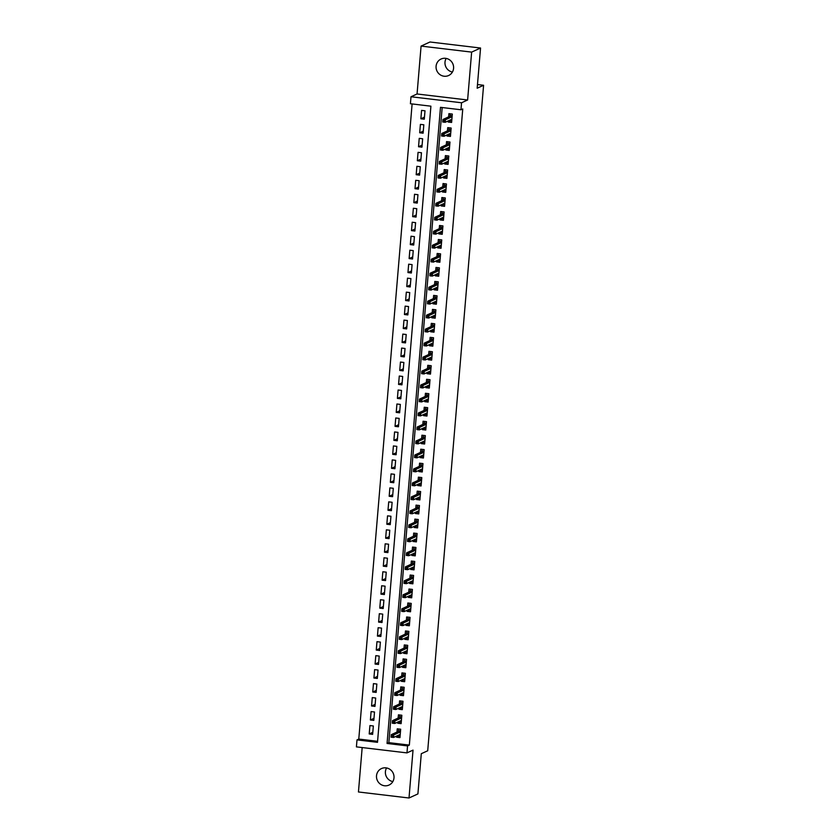 <?xml version="1.0" encoding="UTF-8"?>
<svg xmlns="http://www.w3.org/2000/svg" width="840" height="840" viewBox="0 0 840 840"><rect width="100%" height="100%" fill="white"/><g stroke="black" fill="none" stroke-linecap="round" stroke-linejoin="round"><path stroke-width="1.26" d="M452.413 72.051A9.072 8.715 65.3 0 1 446.166 58.412M436.086 66.234A9.072 8.715 -114.7 0 0 448.623 75.516A9.072 8.715 -114.7 0 0 449.831 60.029A9.072 8.715 -114.7 0 0 436.086 66.234M392.837 781.589A9.072 8.715 65.3 0 1 386.579 767.949M376.509 775.772A9.072 8.715 -114.7 0 0 389.036 785.053A9.072 8.715 -114.7 0 0 390.254 769.566A9.072 8.715 -114.7 0 0 376.509 775.772M410.413 103.74L411.002 96.758L461.559 102.774L460.971 109.767L440.475 107.331L387.062 743.463L407.558 745.909L406.969 752.892L356.412 746.875L357 739.883L377.496 742.329L430.909 106.186L410.413 103.74M417.06 93.975L467.618 99.992L471.639 52.112L480.554 48.027L429.986 42L421.082 46.085L417.06 93.975L411.002 96.758M362.177 747.558L358.449 791.973L409.007 798L413.028 750.12L406.969 752.892M412.115 103.95L358.785 739.064L357 739.883M471.639 52.112L421.082 46.085M480.554 48.027L477.173 88.221L483.588 85.27L427.707 750.771L421.292 753.711L417.911 793.916L409.007 798M448.298 120.876L448.203 122.042L451.616 122.451L452.319 114.061L448.906 113.652L448.634 116.876M447.122 134.852L447.027 136.028L450.44 136.427L451.154 128.037L447.731 127.638L447.457 130.862M445.956 148.838L445.851 150.003L449.274 150.412L449.978 142.023L446.555 141.614L446.292 144.837M444.78 162.813L444.675 163.989L448.098 164.388L448.802 156.009L445.389 155.6L445.116 158.823M443.604 176.799L443.51 177.965L446.922 178.374L447.626 169.984L444.213 169.575L443.94 172.798M442.428 190.775L442.334 191.951L445.746 192.36L446.45 183.971L443.037 183.561L442.764 186.784M441.252 204.761L441.157 205.926L444.57 206.335L445.274 197.946L441.861 197.536L441.588 200.76M440.087 218.736L439.981 219.912L443.405 220.322L444.108 211.932L440.685 211.523L440.423 214.746M438.911 232.722L438.806 233.888L442.229 234.297L442.932 225.908L439.519 225.498L439.247 228.722M437.735 246.708L437.64 247.874L441.053 248.283L441.756 239.894L438.344 239.484L438.07 242.708M436.558 260.684L436.464 261.849L439.877 262.259L440.58 253.869L437.168 253.459L436.894 256.683M435.382 274.669L435.288 275.835L438.701 276.244L439.404 267.855L435.992 267.446L435.719 270.669M434.217 288.645L434.112 289.81L437.535 290.22L438.239 281.831L434.816 281.431L434.543 284.655M433.041 302.631L432.936 303.796L436.359 304.206L437.062 295.817L433.64 295.407L433.377 298.631M431.865 316.606L431.77 317.782L435.183 318.181L435.887 309.792L432.474 309.393L432.201 312.617M430.689 330.593L430.594 331.758L434.007 332.168L434.711 323.778L431.298 323.369L431.025 326.592M429.513 344.568L429.419 345.744L432.831 346.143L433.534 337.754L430.122 337.355L429.849 340.578M428.337 358.554L428.243 359.719L431.655 360.129L432.369 351.74L428.946 351.33L428.673 354.554M427.171 372.53L427.067 373.706L430.49 374.105L431.193 365.715L427.77 365.316L427.507 368.54M425.995 386.516L425.891 387.681L429.314 388.091L430.017 379.701L426.605 379.292L426.332 382.515M424.82 400.491L424.725 401.667L428.138 402.066L428.841 393.687L425.429 393.278L425.156 396.501M423.644 414.477L423.549 415.643L426.962 416.052L427.665 407.663L424.253 407.253L423.98 410.477M422.468 428.453L422.373 429.629L425.786 430.028L426.489 421.649L423.077 421.239L422.804 424.463M421.302 442.439L421.197 443.604L424.62 444.014L425.324 435.624L421.901 435.215L421.638 438.438M420.126 456.414L420.021 457.59L423.444 458L424.147 449.61L420.735 449.201L420.462 452.424M418.95 470.4L418.856 471.566L422.268 471.975L422.971 463.586L419.559 463.176L419.286 466.399M417.774 484.376L417.68 485.552L421.092 485.961L421.796 477.572L418.383 477.162L418.11 480.386M416.598 498.362L416.504 499.527L419.916 499.937L420.62 491.547L417.207 491.138L416.934 494.361M415.433 512.347L415.328 513.513L418.751 513.923L419.454 505.533L416.031 505.124L415.758 508.347M414.257 526.323L414.151 527.489L417.575 527.898L418.278 519.509L414.855 519.11L414.593 522.333M413.081 540.309L412.986 541.475L416.399 541.884L417.102 533.495L413.69 533.085L413.417 536.308M411.905 554.284L411.81 555.45L415.223 555.86L415.926 547.47L412.514 547.071L412.241 550.295M410.729 568.271L410.634 569.436L414.046 569.846L414.75 561.456L411.338 561.047L411.065 564.27M409.553 582.246L409.458 583.422L412.87 583.821L413.584 575.432L410.161 575.033L409.889 578.256M408.387 596.232L408.282 597.398L411.705 597.807L412.409 589.418L408.986 589.008L408.723 592.231M407.211 610.207L407.117 611.384L410.529 611.783L411.233 603.393L407.82 602.994L407.547 606.218M406.035 624.194L405.941 625.359L409.353 625.769L410.056 617.379L406.644 616.97L406.371 620.193M404.859 638.169L404.765 639.345L408.177 639.744L408.881 631.355L405.468 630.956L405.195 634.179M403.683 652.155L403.589 653.321L407.001 653.73L407.715 645.341L404.292 644.931L404.019 648.154M402.518 666.13L402.413 667.307L405.836 667.706L406.539 659.327L403.116 658.917L402.854 662.141M401.342 680.117L401.237 681.282L404.659 681.692L405.363 673.302L401.951 672.893L401.678 676.116M400.166 694.092L400.071 695.268L403.483 695.678L404.187 687.288L400.774 686.879L400.502 690.102M398.99 708.078L398.895 709.244L402.308 709.653L403.011 701.264L399.599 700.854L399.326 704.077M397.814 722.053L397.719 723.23L401.131 723.639L401.835 715.25L398.423 714.84L398.149 718.064M372.803 732.302L369.212 733.95L369.925 725.561L373.338 725.97L372.635 734.36L369.212 733.95M373.979 718.326L370.387 719.975L371.091 711.585L374.514 711.995L373.81 720.384L370.387 719.975M375.155 704.34L371.564 705.989L372.267 697.599L375.68 698.009L374.976 706.398L371.564 705.989M376.331 690.365L372.74 692.013L373.443 683.624L376.856 684.033L376.152 692.412L372.74 692.013M377.496 676.379L373.916 678.027L374.619 669.638L378.031 670.047L377.328 678.437L373.916 678.027M378.672 662.403L375.081 664.051L375.795 655.662L379.207 656.072L378.504 664.45L375.081 664.051M379.848 648.417L376.257 650.066L376.961 641.676L380.383 642.086L379.68 650.475L376.257 650.066M381.024 634.442L377.433 636.09L378.137 627.7L381.56 628.1L380.846 636.489L377.433 636.09M382.2 620.456L378.609 622.104L379.312 613.715L382.725 614.124L382.022 622.514L378.609 622.104M383.376 606.48L379.785 608.129L380.489 599.739L383.901 600.138L383.197 608.528L379.785 608.129M384.542 592.494L380.961 594.143L381.665 585.753L385.077 586.163L384.374 594.552L380.961 594.143M385.718 578.519L382.127 580.167L382.83 571.778L386.253 572.176L385.55 580.566L382.127 580.167M386.894 564.533L383.303 566.181L384.006 557.792L387.429 558.201L386.726 566.591L383.303 566.181M388.07 550.557L384.479 552.195L385.182 543.816L388.594 544.215L387.891 552.605L384.479 552.195M389.245 536.571L385.655 538.22L386.358 529.83L389.77 530.24L389.067 538.629L385.655 538.22M390.411 522.596L386.831 524.234L387.534 515.844L390.947 516.254L390.243 524.643L386.831 524.234M391.587 508.61L387.996 510.258L388.71 501.869L392.123 502.278L391.419 510.668L387.996 510.258M392.763 494.624L389.172 496.272L389.876 487.882L393.298 488.292L392.595 496.681L389.172 496.272M393.939 480.648L390.348 482.296L391.052 473.907L394.464 474.317L393.76 482.706L390.348 482.296M395.115 466.662L391.524 468.31L392.228 459.921L395.64 460.331L394.937 468.72L391.524 468.31M396.281 452.687L392.7 454.335L393.404 445.945L396.816 446.355L396.113 454.745L392.7 454.335M397.457 438.701L393.866 440.349L394.58 431.959L397.992 432.369L397.288 440.759L393.866 440.349M398.632 424.725L395.042 426.374L395.745 417.984L399.168 418.394L398.465 426.772L395.042 426.374M399.808 410.739L396.218 412.388L396.921 403.998L400.344 404.407L399.63 412.797L396.218 412.388M400.985 396.764L397.394 398.412L398.097 390.022L401.51 390.421L400.806 398.811L397.394 398.412M402.15 382.778L398.57 384.426L399.273 376.036L402.685 376.446L401.982 384.836L398.57 384.426M403.326 368.802L399.745 370.451L400.449 362.061L403.862 362.46L403.158 370.85L399.745 370.451M404.502 354.816L400.911 356.465L401.615 348.075L405.038 348.485L404.334 356.874L400.911 356.465M405.678 340.841L402.087 342.489L402.791 334.1L406.214 334.498L405.51 342.888L402.087 342.489M406.854 326.855L403.263 328.503L403.967 320.114L407.379 320.523L406.675 328.913L403.263 328.503M408.03 312.879L404.439 314.517L405.143 306.138L408.555 306.537L407.852 314.927L404.439 314.517M409.195 298.893L405.615 300.542L406.319 292.152L409.731 292.562L409.028 300.951L405.615 300.542M410.372 284.918L406.781 286.556L407.484 278.177L410.907 278.576L410.204 286.965L406.781 286.556M411.548 270.931L407.957 272.58L408.66 264.191L412.083 264.6L411.38 272.99L407.957 272.58M412.724 256.946L409.132 258.594L409.836 250.204L413.249 250.614L412.545 259.003L409.132 258.594M413.899 242.97L410.308 244.619L411.012 236.229L414.425 236.639L413.721 245.028L410.308 244.619M415.065 228.984L411.485 230.633L412.188 222.243L415.601 222.653L414.897 231.042L411.485 230.633M416.241 215.009L412.65 216.657L413.364 208.268L416.776 208.677L416.073 217.066L412.65 216.657M417.417 201.023L413.826 202.671L414.53 194.282L417.953 194.691L417.249 203.081L413.826 202.671M418.593 187.047L415.002 188.696L415.706 180.306L419.129 180.716L418.415 189.095L415.002 188.696M419.769 173.061L416.178 174.709L416.882 166.32L420.294 166.73L419.591 175.119L416.178 174.709M420.935 159.085L417.354 160.734L418.058 152.345L421.47 152.754L420.767 161.133L417.354 160.734M422.111 145.1L418.53 146.748L419.233 138.359L422.646 138.768L421.943 147.157L418.53 146.748M423.286 131.124L419.695 132.773L420.399 124.383L423.822 124.782L423.119 133.172L419.695 132.773M358.785 739.064L377.58 741.3M424.284 119.196L424.998 110.806L421.575 110.397L420.872 118.787L424.284 119.196M442.176 107.531L388.846 742.644L409.343 745.091L462.756 108.948L460.971 109.767M396.648 736.04L396.543 737.205L399.966 737.615L400.669 729.225L397.247 728.816L396.984 732.039M483.588 85.27L477.488 84.546M467.618 99.992L461.559 102.774M409.343 745.091L407.558 745.909M388.846 742.644L387.062 743.463M399.231 735.976L396.543 737.205M424.463 117.138L420.872 118.787M400.397 722.001L397.719 723.23M401.572 708.015L398.895 709.244M402.749 694.04L400.071 695.268M403.925 680.053L401.237 681.282M405.101 666.067L402.413 667.307M406.276 652.092L403.589 653.321M407.442 638.106L404.765 639.345M408.618 624.13L405.941 625.359M409.794 610.145L407.117 611.384M410.97 596.169L408.282 597.398M412.146 582.183L409.458 583.422M413.312 568.207L410.634 569.436M414.488 554.222L411.81 555.45M415.663 540.246L412.986 541.475M416.84 526.26L414.151 527.489M418.016 512.284L415.328 513.513M419.181 498.298L416.504 499.527M420.357 484.323L417.68 485.552M421.533 470.337L418.856 471.566M422.709 456.362L420.021 457.59M423.885 442.376L421.197 443.604M425.05 428.39L422.373 429.629M426.227 414.414L423.549 415.643M427.403 400.428L424.725 401.667M428.579 386.453L425.891 387.681M429.755 372.467L427.067 373.706M430.931 358.491L428.243 359.719M432.096 344.505L429.419 345.744M433.272 330.53L430.594 331.758M434.448 316.544L431.77 317.782M435.624 302.568L432.936 303.796M436.8 288.582L434.112 289.81M437.966 274.606L435.288 275.835M439.142 260.62L436.464 261.849M440.318 246.645L437.64 247.874M441.494 232.659L438.806 233.888M442.669 218.684L439.981 219.912M443.835 204.697L441.157 205.926M445.011 190.722L442.334 191.951M446.187 176.736L443.51 177.965M447.363 162.75L444.675 163.989M448.539 148.775L445.851 150.003M449.715 134.788L447.027 136.028M450.881 120.813L448.203 122.042M398.108 735.368L400.092 736.082M398.643 728.984L398.506 730.601L400.533 730.842M400.481 731.399L398.506 730.601L398.444 731.377M392.69 735.662L391.314 735.494L391.199 736.89L392.564 737.058L392.69 735.662L393.74 734.948L393.53 737.468L391.072 737.174L391.282 734.664L393.74 734.948L400.439 731.871M391.314 735.494L391.282 734.664L398.822 731.199M392.564 737.058L393.53 737.468L400.229 734.391M399.273 721.392L401.268 722.096M399.819 715.008L399.683 716.615L401.709 716.856M401.656 717.413L399.683 716.615L399.609 717.392M393.855 721.675L392.49 721.518L392.375 722.915L393.74 723.072L393.855 721.675L394.916 720.972L394.706 723.492L392.249 723.198L392.459 720.678L394.916 720.972L401.615 717.896M392.49 721.518L392.459 720.678L399.987 717.224M393.74 723.072L394.706 723.492L401.405 720.416M400.449 707.406L402.433 708.12M400.985 701.022L400.848 702.639L402.875 702.88M402.832 703.437L400.848 702.639L400.785 703.416M395.031 707.7L393.666 707.532L393.55 708.928L394.916 709.097L395.031 707.7L396.092 706.986L395.881 709.506L393.414 709.212L393.635 706.692L396.092 706.986L402.791 703.909M393.666 707.532L393.635 706.692L401.163 703.238M394.916 709.097L395.881 709.506L402.581 706.429M401.625 693.431L403.61 694.134M402.161 687.047L402.024 688.653L404.05 688.895M404.009 689.451L402.024 688.653L401.961 689.43M396.207 693.714L394.842 693.557L394.727 694.953L396.092 695.111L396.207 693.714L397.268 693.01L397.047 695.53L394.59 695.236L394.8 692.716L397.268 693.01L403.967 689.934M394.842 693.557L394.8 692.716L402.339 689.251M396.092 695.111L397.047 695.53L403.757 692.454M402.801 679.445L404.786 680.159M403.337 673.061L403.2 674.667L405.227 674.909M405.185 675.476L403.2 674.667L403.137 675.444M397.383 679.739L396.018 679.571L395.892 680.967L397.268 681.135L397.383 679.739L398.433 679.025L398.223 681.545L395.766 681.25L395.976 678.731L398.433 679.025L405.143 675.948M396.018 679.571L395.976 678.731L403.515 675.276M397.268 681.135L398.223 681.545L404.933 678.468M403.977 665.458L405.962 666.173M404.513 659.085L404.376 660.692L406.403 660.933M406.35 661.49L404.376 660.692L404.313 661.469M398.559 665.752L397.183 665.595L397.068 666.992L398.433 667.149L398.559 665.752L399.609 665.049L399.399 667.558L396.942 667.275L397.152 664.755L399.609 665.049L406.319 661.973M397.183 665.595L397.152 664.755L404.691 661.29M398.433 667.149L399.399 667.558L406.098 664.482M405.153 651.483L407.138 652.197M405.689 645.099L405.552 646.706L407.579 646.947M407.526 647.514L405.552 646.706L405.489 647.482M399.725 651.777L398.36 651.609L398.244 653.005L399.609 653.174L399.725 651.777L400.785 651.063L400.575 653.583L398.118 653.289L398.328 650.769L400.785 651.063L407.484 647.986M398.36 651.609L398.328 650.769L405.856 647.315M399.609 653.174L400.575 653.583L407.274 650.506M406.319 637.497L408.314 638.211M406.854 631.124L406.728 632.73L408.744 632.972M408.702 633.528L406.728 632.73L406.655 633.507M400.901 637.791L399.536 637.634L399.42 639.03L400.785 639.188L400.901 637.791L401.961 637.087L401.751 639.597L399.284 639.303L399.504 636.794L401.961 637.087L408.66 634.011M399.536 637.634L399.504 636.794L407.032 633.328M400.785 639.188L401.751 639.597L408.45 636.521M407.495 623.522L409.479 624.236M408.03 617.138L407.894 618.744L409.92 618.986M409.878 619.553L407.894 618.744L407.831 619.521M402.077 623.816L400.712 623.648L400.596 625.044L401.961 625.212L402.077 623.816L403.137 623.101L402.927 625.622L400.459 625.327L400.669 622.808L403.137 623.101L409.836 620.025M400.712 623.648L400.669 622.808L408.209 619.353M401.961 625.212L402.927 625.622L409.626 622.545M408.671 609.536L410.655 610.25M409.206 603.151L409.07 604.769L411.096 605.01M411.054 605.567L409.07 604.769L409.007 605.546M403.253 609.829L401.887 609.662L401.762 611.069L403.137 611.226L403.253 609.829L404.303 609.126L404.093 611.635L401.635 611.341L401.846 608.832L404.303 609.126L411.012 606.05M401.887 609.662L401.846 608.832L409.385 605.367M403.137 611.226L404.093 611.635L410.802 608.559M409.846 595.56L411.831 596.274M410.382 589.176L410.245 590.783L412.272 591.024M412.219 591.591L410.245 590.783L410.183 591.559M404.429 595.844L403.053 595.686L402.938 597.082L404.303 597.25L404.429 595.844L405.479 595.14L405.269 597.66L402.812 597.366L403.022 594.846L405.479 595.14L412.188 592.063M403.053 595.686L403.022 594.846L410.56 591.392M404.303 597.25L405.269 597.66L411.968 594.583M411.022 581.574L413.007 582.288M411.558 575.19L411.421 576.807L413.448 577.049M413.395 577.605L411.421 576.807L411.358 577.584M405.594 581.868L404.229 581.7L404.114 583.107L405.479 583.264L405.594 581.868L406.655 581.165L406.445 583.674L403.988 583.38L404.197 580.871L406.655 581.165L413.354 578.088M404.229 581.7L404.197 580.871L411.737 577.405M405.479 583.264L406.445 583.674L413.144 580.598M412.188 567.599L414.183 568.312M412.724 561.215L412.598 562.821L414.614 563.062M414.572 563.63L412.598 562.821L412.524 563.598M406.77 567.882L405.405 567.725L405.29 569.121L406.655 569.289L406.77 567.882L407.831 567.178L407.62 569.699L405.163 569.404L405.374 566.885L407.831 567.178L414.53 564.102M405.405 567.725L405.374 566.885L412.902 563.43M406.655 569.289L407.62 569.699L414.32 566.622M413.364 553.613L415.349 554.327M413.899 547.228L413.763 548.846L415.79 549.087M415.748 549.644L413.763 548.846L413.7 549.623M407.946 553.907L406.581 553.739L406.466 555.146L407.831 555.303L407.946 553.907L409.007 553.203L408.796 555.712L406.329 555.419L406.539 552.909L409.007 553.203L415.706 550.126M406.581 553.739L406.539 552.909L414.078 549.444M407.831 555.303L408.796 555.712L415.495 552.636M414.54 539.637L416.524 540.341M415.076 533.253L414.939 534.86L416.966 535.101M416.923 535.668L414.939 534.86L414.876 535.637M409.122 539.921L407.757 539.763L407.642 541.159L409.007 541.317L409.122 539.921L410.183 539.217L409.962 541.737L407.505 541.443L407.715 538.923L410.183 539.217L416.882 536.141M407.757 539.763L407.715 538.923L415.254 535.469M409.007 541.317L409.962 541.737L416.671 538.661M415.716 525.651L417.701 526.365M416.252 519.267L416.115 520.884L418.142 521.125M418.089 521.682L416.115 520.884L416.052 521.661M410.298 525.945L408.933 525.777L408.807 527.173L410.172 527.341L410.298 525.945L411.348 525.242L411.138 527.751L408.681 527.457L408.891 524.947L411.348 525.242L418.058 522.155M408.933 525.777L408.891 524.947L416.43 521.482M410.172 527.341L411.138 527.751L417.848 524.674M416.892 511.675L418.877 512.379M417.428 505.292L417.291 506.898L419.318 507.14M419.265 507.707L417.291 506.898L417.228 507.675M411.464 511.959L410.099 511.802L409.983 513.198L411.348 513.356L411.464 511.959L412.524 511.256L412.314 513.776L409.857 513.481L410.067 510.962L412.524 511.256L419.223 508.179M410.099 511.802L410.067 510.962L417.606 507.507M411.348 513.356L412.314 513.776L419.013 510.699M418.058 497.69L420.053 498.404M418.604 491.306L418.467 492.923L420.494 493.164M420.441 493.721L418.467 492.923L418.394 493.7M412.64 497.983L411.274 497.816L411.159 499.212L412.524 499.38L412.64 497.983L413.7 497.269L413.49 499.79L411.033 499.495L411.243 496.986L413.7 497.269L420.399 494.193M411.274 497.816L411.243 496.986L418.772 493.521M412.524 499.38L413.49 499.79L420.189 496.713M419.233 483.714L421.218 484.418M419.769 477.33L419.632 478.937L421.659 479.178M421.617 479.735L419.632 478.937L419.57 479.714M413.816 483.998L412.451 483.84L412.335 485.237L413.7 485.394L413.816 483.998L414.876 483.294L414.666 485.814L412.199 485.52L412.419 483L414.876 483.294L421.575 480.218M412.451 483.84L412.419 483L419.947 479.546M413.7 485.394L414.666 485.814L421.365 482.738M420.409 469.728L422.394 470.442M420.945 463.344L420.808 464.961L422.835 465.203M422.793 465.759L420.808 464.961L420.745 465.738M414.992 470.022L413.627 469.854L413.511 471.251L414.876 471.419L414.992 470.022L416.052 469.308L415.832 471.828L413.375 471.534L413.584 469.014L416.052 469.308L422.751 466.231M413.627 469.854L413.584 469.014L421.124 465.56M414.876 471.419L415.832 471.828L422.541 468.752M421.586 455.753L423.57 456.456M422.121 449.369L421.985 450.975L424.011 451.217M423.969 451.773L421.985 450.975L421.921 451.752M416.168 456.036L414.803 455.879L414.677 457.275L416.052 457.433L416.168 456.036L417.218 455.332L417.007 457.853L414.55 457.558L414.761 455.038L417.218 455.332L423.927 452.256M414.803 455.879L414.761 455.038L422.3 451.584M416.052 457.433L417.007 457.853L423.717 454.776M422.762 441.767L424.746 442.481M423.297 435.382L423.161 436.989L425.187 437.231M425.135 437.798L423.161 436.989L423.098 437.766M417.344 442.06L415.968 441.893L415.853 443.289L417.218 443.457L417.344 442.06L418.394 441.346L418.183 443.867L415.727 443.572L415.937 441.053L418.394 441.346L425.093 438.27M415.968 441.893L415.937 441.053L423.476 437.598M417.218 443.457L418.183 443.867L424.882 440.79M423.938 427.781L425.922 428.495M424.473 421.407L424.337 423.014L426.363 423.255M426.31 423.812L424.337 423.014L424.263 423.791M418.509 428.075L417.144 427.917L417.029 429.314L418.394 429.471L418.509 428.075L419.57 427.371L419.36 429.881L416.903 429.597L417.113 427.077L419.57 427.371L426.269 424.294M417.144 427.917L417.113 427.077L424.641 423.612M418.394 429.471L419.36 429.881L426.058 426.804M425.103 413.805L427.088 414.519M425.639 407.421L425.513 409.028L427.529 409.269M427.487 409.836L425.513 409.028L425.439 409.805M419.685 414.099L418.32 413.931L418.205 415.328L419.57 415.495L419.685 414.099L420.745 413.385L420.536 415.905L418.068 415.611L418.288 413.091L420.745 413.385L427.445 410.308M418.32 413.931L418.288 413.091L425.817 409.637M419.57 415.495L420.536 415.905L427.235 412.829M426.279 399.819L428.264 400.533M426.815 393.445L426.678 395.052L428.705 395.294M428.663 395.85L426.678 395.052L426.615 395.829M420.861 400.113L419.496 399.956L419.381 401.352L420.745 401.51L420.861 400.113L421.921 399.409L421.701 401.919L419.244 401.635L419.454 399.116L421.921 399.409L428.62 396.333M419.496 399.956L419.454 399.116L426.993 395.651M420.745 401.51L421.701 401.919L428.411 398.843M427.455 385.844L429.44 386.558M427.991 379.459L427.854 381.066L429.881 381.308M429.839 381.875L427.854 381.066L427.791 381.843M422.037 386.137L420.672 385.969L420.546 387.366L421.921 387.534L422.037 386.137L423.087 385.423L422.877 387.944L420.42 387.649L420.63 385.13L423.087 385.423L429.796 382.347M420.672 385.969L420.63 385.13L428.169 381.675M421.921 387.534L422.877 387.944L429.587 384.867M428.631 371.858L430.616 372.572M429.167 365.474L429.03 367.091L431.056 367.332M431.004 367.889L429.03 367.091L428.967 367.868M423.213 372.151L421.838 371.994L421.722 373.391L423.087 373.548L423.213 372.151L424.263 371.448L424.053 373.957L421.596 373.663L421.806 371.154L424.263 371.448L430.973 368.372M421.838 371.994L421.806 371.154L429.345 367.689M423.087 373.548L424.053 373.957L430.752 370.881M429.807 357.882L431.792 358.596M430.343 351.498L430.206 353.105L432.233 353.346M432.18 353.913L430.206 353.105L430.143 353.881M424.379 358.166L423.014 358.008L422.898 359.405L424.263 359.572L424.379 358.166L425.439 357.462L425.229 359.982L422.772 359.688L422.982 357.168L425.439 357.462L432.138 354.385M423.014 358.008L422.982 357.168L430.521 353.714M424.263 359.572L425.229 359.982L431.928 356.906M430.973 343.896L432.968 344.61M431.508 337.512L431.382 339.129L433.398 339.37M433.356 339.927L431.382 339.129L431.308 339.906M425.555 344.19L424.19 344.022L424.074 345.429L425.439 345.587L425.555 344.19L426.615 343.487L426.405 345.996L423.938 345.702L424.158 343.193L426.615 343.487L433.314 340.41M424.19 344.022L424.158 343.193L431.687 339.728M425.439 345.587L426.405 345.996L433.104 342.919M432.149 329.921L434.133 330.635M432.684 323.536L432.548 325.143L434.574 325.385M434.532 325.952L432.548 325.143L432.485 325.92M426.731 330.204L425.366 330.046L425.25 331.443L426.615 331.611L426.731 330.204L427.791 329.5L427.581 332.02L425.114 331.727L425.324 329.207L427.791 329.5L434.49 326.424M425.366 330.046L425.324 329.207L432.863 325.752M426.615 331.611L427.581 332.02L434.28 328.944M433.325 315.935L435.309 316.649M433.86 309.55L433.724 311.168L435.75 311.409M435.708 311.966L433.724 311.168L433.661 311.945M427.906 316.229L426.542 316.06L426.426 317.468L427.791 317.625L427.906 316.229L428.957 315.525L428.747 318.034L426.29 317.741L426.5 315.231L428.957 315.525L435.666 312.449M426.542 316.06L426.5 315.231L434.038 311.766M427.791 317.625L428.747 318.034L435.456 314.958M434.501 301.959L436.485 302.673M435.036 295.575L434.899 297.181L436.926 297.423M436.874 297.99L434.899 297.181L434.837 297.959M429.082 302.243L427.718 302.085L427.592 303.481L428.957 303.649L429.082 302.243L430.132 301.539L429.923 304.059L427.466 303.765L427.675 301.245L430.132 301.539L436.842 298.463M427.718 302.085L427.675 301.245L435.215 297.791M428.957 303.649L429.923 304.059L436.622 300.983M435.677 287.973L437.661 288.687M436.212 281.589L436.076 283.206L438.102 283.447M438.05 284.004L436.076 283.206L436.013 283.983M430.248 288.267L428.883 288.099L428.768 289.495L430.132 289.663L430.248 288.267L431.308 287.564L431.099 290.073L428.642 289.779L428.852 287.269L431.308 287.564L438.007 284.487M428.883 288.099L428.852 287.269L436.391 283.805M430.132 289.663L431.099 290.073L437.798 286.996M436.842 273.998L438.837 274.701M437.388 267.613L437.252 269.22L439.278 269.462M439.226 270.029L437.252 269.22L437.178 269.997M431.424 274.281L430.059 274.123L429.944 275.52L431.308 275.678L431.424 274.281L432.485 273.578L432.274 276.098L429.818 275.804L430.028 273.284L432.485 273.578L439.183 270.501M430.059 274.123L430.028 273.284L437.556 269.829M431.308 275.678L432.274 276.098L438.974 273.021M438.018 260.012L440.003 260.726M438.554 253.628L438.417 255.245L440.444 255.486M440.401 256.043L438.417 255.245L438.354 256.022M432.6 260.305L431.235 260.137L431.12 261.534L432.485 261.702L432.6 260.305L433.661 259.591L433.451 262.111L430.983 261.817L431.193 259.308L433.661 259.591L440.36 256.515M431.235 260.137L431.193 259.308L438.732 255.843M432.485 261.702L433.451 262.111L440.149 259.035M439.194 246.036L441.179 246.74M439.73 239.652L439.593 241.259L441.62 241.5M441.578 242.056L439.593 241.259L439.53 242.036M433.776 246.32L432.411 246.162L432.296 247.559L433.661 247.716L433.776 246.32L434.837 245.616L434.616 248.136L432.159 247.842L432.369 245.322L434.837 245.616L441.536 242.54M432.411 246.162L432.369 245.322L439.908 241.868M433.661 247.716L434.616 248.136L441.326 245.059M440.37 232.05L442.355 232.764M440.906 225.666L440.769 227.283L442.796 227.525M442.743 228.081L440.769 227.283L440.706 228.06M434.952 232.344L433.587 232.176L433.461 233.572L434.837 233.741L434.952 232.344L436.002 231.63L435.792 234.15L433.335 233.856L433.545 231.347L436.002 231.63L442.712 228.553M433.587 232.176L433.545 231.347L441.084 227.882M434.837 233.741L435.792 234.15L442.502 231.073M441.546 218.075L443.531 218.778M442.082 211.691L441.945 213.297L443.971 213.539M443.919 214.095L441.945 213.297L441.882 214.074M436.128 218.358L434.753 218.201L434.637 219.597L436.002 219.755L436.128 218.358L437.178 217.655L436.968 220.174L434.511 219.881L434.721 217.361L437.178 217.655L443.877 214.578M434.753 218.201L434.721 217.361L442.26 213.906M436.002 219.755L436.968 220.174L443.667 217.098M442.722 204.089L444.707 204.803M443.257 197.704L443.121 199.322L445.147 199.563M445.095 200.12L443.121 199.322L443.048 200.099M437.294 204.383L435.929 204.215L435.813 205.611L437.178 205.779L437.294 204.383L438.354 203.668L438.144 206.189L435.687 205.895L435.897 203.375L438.354 203.668L445.053 200.592M435.929 204.215L435.897 203.375L443.425 199.92M437.178 205.779L438.144 206.189L444.843 203.112M443.888 190.113L445.872 190.816M444.423 183.729L444.297 185.335L446.313 185.577M446.271 186.134L444.297 185.335L444.224 186.113M438.469 190.397L437.105 190.239L436.989 191.636L438.354 191.793L438.469 190.397L439.53 189.693L439.32 192.213L436.853 191.919L437.073 189.399L439.53 189.693L446.229 186.617M437.105 190.239L437.073 189.399L444.602 185.934M438.354 191.793L439.32 192.213L446.019 189.137M445.064 176.127L447.048 176.841M445.599 169.743L445.463 171.35L447.489 171.591M447.447 172.158L445.463 171.35L445.399 172.127M439.645 176.421L438.281 176.253L438.165 177.65L439.53 177.817L439.645 176.421L440.706 175.707L440.486 178.227L438.029 177.933L438.239 175.413L440.706 175.707L447.405 172.631M438.281 176.253L438.239 175.413L445.778 171.959M439.53 177.817L440.486 178.227L447.195 175.151M446.24 162.141L448.224 162.855M446.775 155.768L446.639 157.374L448.665 157.616M448.623 158.172L446.639 157.374L446.576 158.151M440.822 162.435L439.457 162.278L439.331 163.674L440.706 163.832L440.822 162.435L441.872 161.732L441.661 164.241L439.205 163.958L439.415 161.438L441.872 161.732L448.581 158.655M439.457 162.278L439.415 161.438L446.954 157.972M440.706 163.832L441.661 164.241L448.371 161.165M447.416 148.166L449.4 148.88M447.951 141.781L447.815 143.388L449.841 143.63M449.788 144.197L447.815 143.388L447.752 144.165M441.998 148.459L440.622 148.291L440.507 149.688L441.872 149.856L441.998 148.459L443.048 147.746L442.838 150.266L440.381 149.972L440.591 147.452L443.048 147.746L449.757 144.669M440.622 148.291L440.591 147.452L448.13 143.997M441.872 149.856L442.838 150.266L449.536 147.189M448.592 134.18L450.576 134.894M449.127 127.806L448.991 129.412L451.017 129.654M450.965 130.211L448.991 129.412L448.928 130.19M443.163 134.474L441.798 134.316L441.683 135.713L443.048 135.87L443.163 134.474L444.224 133.77L444.014 136.279L441.556 135.986L441.767 133.476L444.224 133.77L450.923 130.694M441.798 134.316L441.767 133.476L449.306 130.011M443.048 135.87L444.014 136.279L450.713 133.203M449.757 120.204L451.752 120.918M450.293 113.82L450.167 115.427L452.183 115.668M452.141 116.235L450.167 115.427L450.093 116.204M444.339 120.498L442.974 120.33L442.858 121.727L444.224 121.895L444.339 120.498L445.399 119.784L445.19 122.304L442.722 122.01L442.943 119.49L445.399 119.784L452.099 116.708M442.974 120.33L442.943 119.49L450.471 116.036M444.224 121.895L445.19 122.304L451.889 119.228"/></g></svg>
